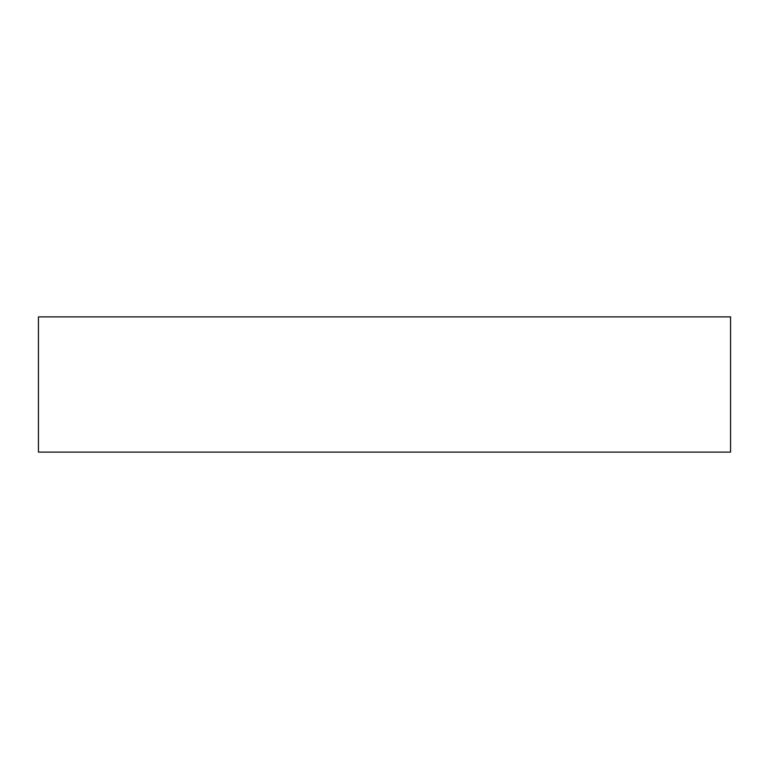<?xml version="1.0" encoding="UTF-8"?>
<svg xmlns="http://www.w3.org/2000/svg" width="769" height="769" viewBox="0 0 769 769"><rect width="100%" height="100%" fill="white"/><g stroke="black" fill="none" stroke-linecap="round" stroke-linejoin="round"><path stroke-width="1.15" d="M730.55 316.886L38.45 316.886L38.45 452.114L730.55 452.114L730.55 316.886"/></g></svg>
